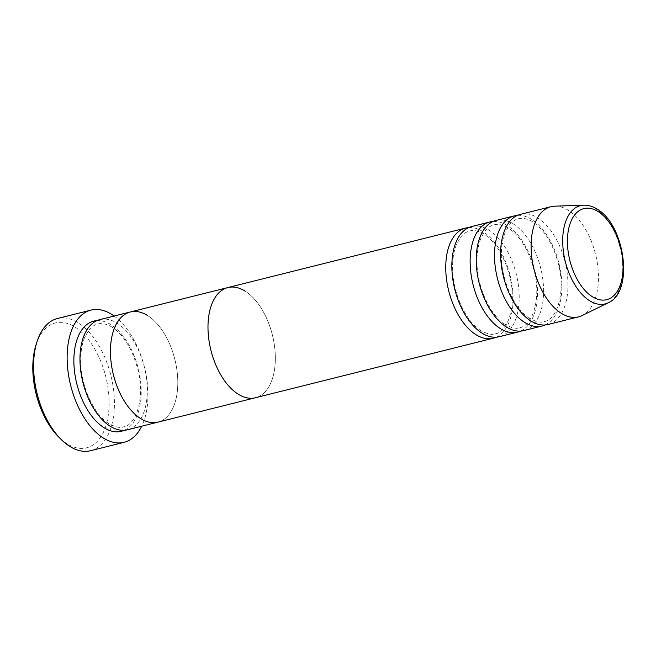 <?xml version="1.0" encoding="UTF-8"?>
<svg xmlns="http://www.w3.org/2000/svg" width="656" height="656" viewBox="0 0 656 656"><rect width="100%" height="100%" fill="white"/><g stroke="black" fill="none" stroke-linecap="round" stroke-linejoin="round"><path stroke-width="0.49" stroke-dasharray="3.28 2.46" d="M35.998 344.999A64.362 35.891 -104.1 0 1 75.046 327.073A64.362 35.891 -104.1 0 1 108.912 409.352A64.362 35.891 -104.1 0 1 66.887 443.677A64.362 35.891 -104.1 0 1 59.138 437.47M90.561 450.713A68.142 38.007 75.9 0 0 113.923 392.985A68.142 38.007 75.9 0 0 78.335 322.883A68.142 38.007 75.9 0 0 57.466 318.504M99.851 319.611A56.785 31.668 -104.1 0 1 117.235 323.252A56.785 31.668 -104.1 0 1 146.903 381.669A56.785 31.668 -104.1 0 1 127.428 429.778M147.723 315.626A56.785 31.668 -104.1 0 1 177.382 374.043A56.785 31.668 -104.1 0 1 157.907 422.152A56.785 31.668 75.9 0 0 177.382 374.043A56.785 31.668 75.9 0 0 147.723 315.626A56.785 31.668 75.9 0 0 130.339 311.977M114.136 316.036A68.142 38.007 -104.1 0 1 141.712 426.203M471.73 226.533A56.785 31.668 -104.1 0 1 489.122 230.174A56.785 31.668 -104.1 0 1 518.781 288.591A56.785 31.668 -104.1 0 1 499.306 336.7M468.753 227.566A56.785 31.668 -104.1 0 1 483.021 231.699A56.785 31.668 -104.1 0 1 512.385 287.369A56.785 31.668 -104.1 0 1 496.19 337.192M496.116 220.424A56.785 31.668 -104.1 0 1 513.5 224.073A56.785 31.668 -104.1 0 1 543.168 282.49A56.785 31.668 -104.1 0 1 523.693 330.599M493.14 221.457A56.785 31.668 -104.1 0 1 507.408 225.598A56.785 31.668 -104.1 0 1 536.764 281.268A56.785 31.668 -104.1 0 1 520.577 331.091M520.503 214.323A56.785 31.668 -104.1 0 1 537.887 217.972A56.785 31.668 -104.1 0 1 567.555 276.381A56.785 31.668 -104.1 0 1 548.08 324.499M517.527 215.357A56.785 31.668 -104.1 0 1 531.795 219.498A56.785 31.668 -104.1 0 1 561.151 275.159A56.785 31.668 -104.1 0 1 544.964 324.991M245.262 291.207A56.785 31.668 -104.1 0 1 274.921 349.623A56.785 31.668 -104.1 0 1 255.455 397.741A56.785 31.668 75.9 0 0 274.921 349.623A56.785 31.668 75.9 0 0 245.262 291.207A56.785 31.668 -104.1 0 0 227.878 287.566M554.722 206.173A56.785 31.668 -104.1 0 1 568.375 210.338A56.785 31.668 -104.1 0 1 597.665 265.467A56.785 31.668 -104.1 0 1 582.102 315.569M96.875 320.645A56.785 31.668 -104.1 0 1 111.143 324.777A56.785 31.668 -104.1 0 1 140.499 380.447A56.785 31.668 -104.1 0 1 124.312 430.27M583.774 205.172A50.66 28.257 -104.1 0 1 595.943 208.887A50.66 28.257 -104.1 0 1 622.077 258.07A50.66 28.257 -104.1 0 1 608.202 302.769M112.168 327.213C106.797 323.957 101.983 322.9 97.728 324.039C94.456 324.827 91.463 326.893 88.749 330.247L84.616 337.471C81.926 343.998 80.622 351.878 80.713 361.128C80.639 386.023 94.177 415.018 109.019 423.702C115.628 427.187 120.45 428.245 123.459 426.876C136.522 425.17 145.468 396.765 137.539 368.27C132.045 348.623 123.59 334.937 112.168 327.213M480.897 330.624C466.055 321.94 452.517 292.945 452.591 268.058C452.501 258.8 453.804 250.92 456.494 244.393L460.635 237.169C463.341 233.815 466.334 231.748 469.606 230.969C473.862 229.821 478.683 230.879 484.046 234.143C495.469 241.859 503.923 255.545 509.417 275.192C517.346 303.679 508.4 332.092 495.337 333.797C492.328 335.175 487.515 334.117 480.897 330.624M505.284 324.515C490.442 315.839 476.904 286.836 476.978 261.949C476.887 252.699 478.191 244.811 480.881 238.292L485.022 231.06C487.728 227.706 490.721 225.639 493.993 224.86C498.248 223.721 503.062 224.778 508.433 228.034C519.855 235.75 528.31 249.436 533.804 269.091C541.733 297.578 532.787 325.991 519.724 327.688C516.715 329.066 511.901 328.008 505.284 324.515M529.671 318.414C514.829 309.73 501.291 280.735 501.364 255.848C501.274 246.599 502.57 238.71 505.268 232.183L509.4 224.959C512.115 221.605 515.099 219.539 518.379 218.76C522.635 217.612 527.449 218.669 532.82 221.933C544.242 229.649 552.696 243.335 558.19 262.982C566.112 291.477 557.174 319.89 544.111 321.588C541.102 322.965 536.28 321.907 529.671 318.414"/><path stroke-width="0.98" d="M90.995 310.116L57.466 318.504A68.142 38.007 75.9 0 0 36.982 341.858A68.142 38.007 75.9 0 0 61.492 439.766A68.142 38.007 75.9 0 0 69.7 446.342A68.142 38.007 75.9 0 0 90.561 450.713L124.091 442.324A68.142 38.007 -104.1 0 1 103.23 437.954A68.142 38.007 -104.1 0 1 67.634 367.852A68.142 38.007 -104.1 0 1 90.995 310.116A68.142 38.007 -104.1 0 1 111.864 314.486A68.142 38.007 -104.1 0 1 114.136 316.036M496.19 337.192A56.785 31.668 -104.1 0 1 493.214 338.234L255.455 397.741A56.785 31.668 -104.1 0 1 238.071 394.092A56.785 31.668 75.9 0 0 255.455 397.741L157.907 422.152A56.785 31.668 -104.1 0 1 140.523 418.503A56.785 31.668 75.9 0 0 157.907 422.152L127.428 429.778A56.785 31.668 -104.1 0 1 110.044 426.138A56.785 31.668 -104.1 0 1 80.385 367.721A56.785 31.668 -104.1 0 1 99.851 319.611L130.339 311.977A56.785 31.668 -104.1 0 1 147.723 315.626M141.712 426.203A68.142 38.007 -104.1 0 1 124.091 442.324M140.523 418.503A56.785 31.668 -104.1 0 1 110.864 360.095A56.785 31.668 -104.1 0 1 130.339 311.977A56.785 31.668 75.9 0 0 110.864 360.095A56.785 31.668 75.9 0 0 140.523 418.503M61.492 439.766L59.138 437.47A64.362 35.891 -104.1 0 1 35.998 344.999L36.982 341.858M520.577 331.091A56.785 31.668 -104.1 0 1 517.6 332.125L499.306 336.7A56.785 31.668 -104.1 0 1 481.922 333.059A56.785 31.668 -104.1 0 1 452.263 274.643A56.785 31.668 -104.1 0 1 471.73 226.533L490.024 221.949A56.785 31.668 -104.1 0 1 493.14 221.457M493.214 338.234A56.785 31.668 -104.1 0 1 475.83 334.585A56.785 31.668 -104.1 0 1 446.162 276.168A56.785 31.668 -104.1 0 1 465.637 228.058A56.785 31.668 -104.1 0 1 468.753 227.566M544.964 324.991A56.785 31.668 -104.1 0 1 541.987 326.024L523.693 330.599A56.785 31.668 -104.1 0 1 506.309 326.959A56.785 31.668 -104.1 0 1 476.65 268.542A56.785 31.668 -104.1 0 1 496.116 220.424L514.411 215.849A56.785 31.668 -104.1 0 1 517.527 215.357M517.6 332.125A56.785 31.668 -104.1 0 1 500.216 328.484A56.785 31.668 -104.1 0 1 470.549 270.067A56.785 31.668 -104.1 0 1 490.024 221.949M608.202 302.769L582.102 315.569A56.785 31.668 -104.1 0 1 578.559 316.864L548.08 324.499A56.785 31.668 -104.1 0 1 530.696 320.85A56.785 31.668 -104.1 0 1 501.028 262.433A56.785 31.668 -104.1 0 1 520.503 214.323L550.983 206.697A56.785 31.668 -104.1 0 1 554.722 206.173L583.774 205.172A50.66 28.257 -104.1 0 0 562.84 245.647A50.66 28.257 -104.1 0 0 589.531 300.678A50.66 28.257 -104.1 0 0 608.202 302.769C634.262 292.068 625.004 224.885 597.206 209.198C592.786 206.402 588.309 205.057 583.774 205.172M541.987 326.024A56.785 31.668 -104.1 0 1 524.595 322.375A56.785 31.668 -104.1 0 1 494.936 263.958A56.785 31.668 -104.1 0 1 514.411 215.849M578.559 316.864A56.785 31.668 -104.1 0 1 561.175 313.224A56.785 31.668 -104.1 0 1 531.516 254.807A56.785 31.668 -104.1 0 1 550.983 206.697M238.071 394.092A56.785 31.668 -104.1 0 1 208.403 335.675A56.785 31.668 -104.1 0 1 227.878 287.566A56.785 31.668 75.9 0 0 208.403 335.675A56.785 31.668 75.9 0 0 238.071 394.092M245.262 291.207A56.785 31.668 75.9 0 0 227.878 287.566L130.339 311.977M124.312 430.27A56.785 31.668 -104.1 0 1 103.951 427.663A56.785 31.668 -104.1 0 1 74.062 366.515A56.785 31.668 -104.1 0 1 96.875 320.645M592.286 296.668A46.937 26.174 75.9 0 0 622.929 271.633A46.937 26.174 75.9 0 0 598.231 211.634A46.937 26.174 75.9 0 0 567.579 236.668A46.937 26.174 75.9 0 0 592.286 296.668M465.637 228.058L227.878 287.566"/></g></svg>

